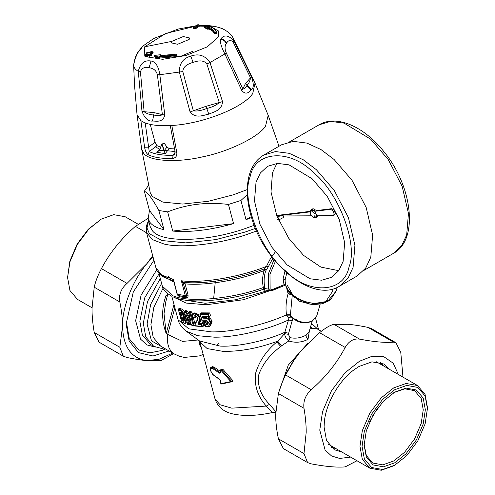 <?xml version="1.0" encoding="UTF-8"?>
<svg xmlns="http://www.w3.org/2000/svg" width="495" height="495" viewBox="0 0 495 495"><rect width="100%" height="100%" fill="white"/><g stroke="black" fill="none" stroke-linecap="round" stroke-linejoin="round"><path stroke-width="0.74" d="M206.025 324.658L207.9 321.787M208.871 320.16L209.954 318.211M207.572 27.683L207.968 28.333L208.785 28.339L208.983 29.075C211.91 30.108 213.586 31.587 214.007 33.505L214.62 33.623L214.304 32.082L213.815 32.769L214.409 32.825L216.154 32.59L216.055 31.847C215.603 29.78 213.797 28.19 210.635 27.083L211.074 26.551L205.035 26.247L207.492 27.708L209.181 27.565C212.163 28.623 213.871 30.127 214.304 32.082L216.631 32.002C215.993 29.818 214.088 28.178 210.907 27.083M158.245 57.036L158.883 57.544L159.631 57.185L159.86 58.051L176.158 56.64L176.777 56.244L176.567 55.446L175.855 55.056L176.003 54.196L176.715 54.586L176.003 54.196L160.776 55.514L160.547 54.815L154.576 55.378L158.202 57.073L159.78 56.442L175.855 55.056L175.929 55.774L176.567 55.446L176.715 54.586L176.003 54.196M193.551 27.98L193.749 28.716L196.032 28.438L199.565 26.111L199.108 25.09L199.355 25.307L195.822 27.64L195.209 27.107L193.694 27.182L197.233 24.849L198.749 24.775L195.209 27.107L195.061 27.906L193.551 27.98L193.694 27.182M210.635 27.083L211.464 27.206L211.074 26.551L211.489 27.299M211.006 26.569L211.408 27.268M205.035 26.247L205.394 26.557L205.035 26.247L204.621 27.015L207.04 28.45L207.968 28.333L208.098 29.162L207.492 27.708L207.04 28.45L207.238 29.186L208.098 29.162M204.596 26.854L204.812 27.751L207.238 29.186M209.181 27.565L208.785 28.339C211.712 29.372 213.388 30.851 213.815 32.769L214.013 33.511M216.154 32.59L216.686 32.243L216.915 33.109L216.365 33.388L216.154 32.59M196.032 28.438L195.822 27.64L195.061 27.906L195.259 28.648M176.01 56.071L180.793 56.288L192.376 51.443M150.808 52.656L152.324 51.87L151.649 51.455L148.686 52.501L148.024 52.099L146.514 52.903L147.176 53.305L145.115 54.939L145.784 55.353L148.741 54.277L149.416 54.71L150.925 53.906L150.251 53.472L150.808 52.656L151.229 53.299L152.738 52.507L153.035 52.167L152.738 52.507L152.324 51.87L153.035 52.167L152.324 51.87L153.035 52.167L152.955 53.312L152.738 52.507M147.287 54.537L147.714 55.168L149.837 55.341L151.643 54.196L151.346 54.543L150.925 53.906L151.643 54.196L150.925 53.906M150.251 53.472L150.969 53.769L151.229 53.299L151.445 54.097L153.233 52.909M151.649 51.455L151.625 51.82L151.649 51.455L152.367 51.752M150.14 52.241L150.115 52.606L150.14 52.241M146.514 52.903L146.198 53.608L146.514 52.903L146.198 53.608L146.867 54.005L147.176 53.305M161.283 55.768L160.547 54.815L161.209 55.434M160.498 54.865L161.141 55.434M160.547 54.815L160.931 55.069M154.576 55.378L155.053 55.632L154.576 55.378L154.254 56.084L157.924 57.797L158.883 57.544L159.093 58.342L158.202 57.073L158.153 58.657L154.446 56.789M154.236 55.929L154.483 56.944M146.619 54.116L146.6 54.481L146.619 54.116M159.545 150.047L161.803 144.478L165.206 153.617L169.216 148.63L174.543 148.884M164.043 143.012L161.803 144.478L162.15 144.348L164.26 150.523L167.032 147.071L164.043 143.012L161.815 144.299L159.526 150.239L164.359 150.802L165.206 153.617L156.76 152.293L159.526 150.239M162.15 144.348L161.803 144.478M164.359 150.802L163.925 150.647M126.225 320.958L129.288 338.803L138.823 349.99L149.898 352.842L162.113 350.411L165.342 349.025M171.715 41.401L171.301 42.855L177.587 44.284L189.17 39.433L189.591 37.979L183.305 36.55L171.715 41.401L144.658 46.827L144.781 55.669M208.983 29.075L208.178 29.131M214.62 33.623L216.365 33.388M216.631 32.002L216.915 33.109M196.837 25.431L197.233 24.849L196.837 25.431L197.233 24.849L197.592 25.158L197.233 24.849M148.741 54.277L148.655 55.842L149.329 56.275L151.557 55.347L151.346 54.543M151.835 54.933L151.557 55.347L151.643 54.196M176.424 55.205L176.925 55.384L176.777 56.244M158.153 58.657L159.05 58.385M159.86 58.051L159.093 58.342M148.655 55.842L146.44 56.783L162.663 59.313L185.897 55.514L207.287 46.833L218.679 36.587L218.431 30.944L211.594 27.126M145.115 54.939L144.806 55.638L145.115 54.939L144.806 55.638L145.474 56.053L145.784 55.353L146.217 55.991L147.714 55.168L147.931 55.972M145.313 56.102L145.041 56.523L145.709 56.937L145.474 56.053L146.217 55.991L146.44 56.783M159.582 149.88L156.76 152.293L159.483 150.164M155.362 146.879L159.829 149.23M164.303 150.474L175.057 151.526M221.067 38.641L220.813 39.062C219.749 41.698 221.104 46.66 224.885 53.949L241.764 90.498C246.498 96.005 249.511 91.328 251.188 89.991L251.615 89.428C253.898 87.875 253.817 83.587 251.386 76.564L233.956 40.807C228.542 35.188 224.241 34.471 221.067 38.641C223.573 39.315 225.404 40.794 226.555 43.071L226.32 43.424C224.693 45.874 224.656 48.974 226.196 52.736L224.885 53.949L209.991 62.549C205.091 55.415 198.687 53.281 190.779 56.127C182.995 58.28 179.202 63.676 179.388 72.313L190.092 111.95C195.729 119.017 203.426 115.131 208.791 114.147C213.815 111.814 221.89 110.67 222.521 101.605L209.991 62.549L206.836 63.917C204.256 60.52 199.671 60.006 193.087 62.389C186.429 64.232 182.995 67.301 182.804 71.583L159.823 74.708C158.48 66.212 155.535 61.646 150.981 61.003C144.497 59.914 140.271 63.354 138.297 71.323L141.997 111.468C144.781 118.379 148.29 121.566 152.528 121.04C155.95 120.941 162.836 123.045 164.81 115.05L159.823 74.708L157.361 74.695C156.284 70.568 153.537 68.26 149.125 67.772C144.218 66.8 141.329 68.223 140.456 72.041L138.297 71.323C135.376 69.69 133.817 67.623 133.625 65.123C135.321 56.783 137.938 51.208 141.477 48.386L142.628 46.245L139.868 49.704L141.737 47.99M245.471 83.537L247.197 85.159C249.022 83.141 250.13 80.691 250.526 77.802L245.471 83.537L242.828 88.951C244.214 89.18 245.557 88.079 246.863 85.635L247.197 85.159L251.615 89.428M251.386 76.564L250.526 77.802L233.324 42.415L233.956 40.807L233.232 38.288C231.561 34.594 227.849 31.346 222.1 28.531L217.132 26.996L211.563 26.025L208.259 25.561L206.607 26.241M233.324 42.415C230.893 39.65 228.634 39.866 226.555 43.071M145.709 56.937L146.427 56.789M140.456 72.041L144.132 111.746C146.675 113.695 149.867 114.778 153.704 114.982C157.552 115.985 160.448 115.861 162.385 114.617L154.186 112.656L141.997 111.468M164.81 115.05L162.385 114.617L157.361 74.695M182.804 71.583L193.328 110.831C196.96 111.387 201.446 110.608 206.786 108.485C212.374 107.124 216.532 105.144 219.279 102.545L206.019 106.314L190.092 111.95M222.521 101.605L219.279 102.545L206.836 63.917M226.196 52.736L242.828 88.951L241.764 90.498M133.619 65.049L134.572 85.678L137.028 114.611L140.865 120.619C146.86 124.734 157.175 126.355 171.815 125.476L176.74 152.293L175.137 151.922L174.815 154.192L173.083 155.337L175.18 152.213M150.257 124.406L155.009 142.207L156.946 145.654L160.658 147.095M167.032 147.071L169.216 148.63M141.477 48.386L139.411 50.366C136.645 52.99 134.714 57.896 133.625 65.086L134.572 85.678M176.74 152.293C177.253 155.764 175.892 157.843 172.644 158.536C161.908 158.703 153.691 157.416 148.005 154.669L149.249 151.594L148.624 147.139L155.009 142.207M148.005 154.669C146.273 153.196 145.134 150.721 144.596 147.244L140.865 120.619M144.596 147.244L148.624 147.139L145.196 122.915M172.644 158.536L173.083 155.337C162.694 155.504 154.749 154.254 149.249 151.594L156.946 145.654M221.042 370.39L220.696 370.415L220.665 372.574L219.588 373.18L212.46 368.453C209.762 368.051 209.874 370.043 212.782 374.437L219.601 379.349L220.615 381.144L220.943 383.656L230.781 381.596L221.042 370.39L221.655 369.876L220.677 369.938L220.696 370.415L220.863 369.536L220.504 370.167L220.448 372.506M184.258 320.568L182.766 319.968L183.948 319.294L182.5 313.886M212.46 368.453L212.924 367.754L211.124 367.315C209.465 368.144 210.053 370.594 212.887 374.659L219.718 379.609L220.454 380.909L220.473 383.043L221.457 383.996L231.938 381.738L221.655 369.876L222.812 369.208L221.791 369.295M220.665 372.574L220.646 372.091L219.997 372.469L212.924 367.754L214.05 367.104L220.485 371.442M230.781 381.596L231.938 381.738L233.182 381.026L222.812 369.208M220.943 383.656L221.587 383.953L220.943 383.656M219.601 379.349L220.021 379.585L219.601 379.349M212.782 374.437L213.265 374.696L212.782 374.437M275.696 412.663L272.646 412.502L266.254 406.079L269.528 404.347L275.727 411.611M247.253 189.597L233.102 194.894L208.271 201.279L182.766 204.051L162.793 202.084L152.132 196.323L150.208 192.611L141.65 149.088L143.593 153.172C148.809 161.296 177.154 162.985 203.154 156.723C229.067 151.482 258.761 136.936 265.549 126.151L268.197 115.341L255.036 83.135L252.716 93.592C243.095 107.83 202.43 123.855 171.815 125.476M318.05 329.385L311.547 323.458M310.421 327.344L311.831 328.352L317.196 328.897L321.335 331.285M294.822 319.3L296.369 319.578M272.646 412.502C257.505 415.812 244.425 416.326 233.405 414.049C223.944 412.106 217.831 407.113 215.059 399.063L220.089 404.768L231.771 408.152L266.254 406.079C257.61 396.285 254.077 385.289 255.655 373.088C259.3 361.084 266.353 350.72 276.81 341.989L277.695 341.197L281.649 345.782L288.789 340.975C295.336 343.06 301.74 342.515 308.001 339.341L306.362 337.448L306.021 335.171L309.01 332.195L312.203 321.187M281.649 345.782L280.752 346.506C270.115 354.432 262.814 363.738 258.86 374.412C257.078 385.351 260.636 395.326 269.528 404.347M311.831 328.352L309.957 328.928M309.363 330.988L308.001 339.341M198.192 339.985L182.457 341.408L167.706 334.428L167.415 339.465L167.867 344.044L169.067 347.985L170.992 351.184L174.234 353.956L160.547 346.061L153.215 337.398L150.901 324.726L153.852 307.284L163.065 288.177M167.892 293.912L165.782 301.783L164.031 313.688L166.19 333.556C161.506 320.939 161.481 308.175 166.11 295.255L167.892 295.719M211.124 367.315L212.318 366.628L214.05 367.104M180.743 312.382L182.086 312.945L181.461 312.636L182.958 314.393L184.369 319.671L183.763 321.28L184.27 320.438M183.763 321.28L182.141 320.593L182.766 319.968M247.333 194.578L240.923 200.456L228.436 204.441C206.805 201.805 186.541 204.287 167.638 211.885L158.858 210.505C155.733 204.769 153.097 200.45 150.95 197.554C148.55 194.244 146.347 192.14 144.336 191.231L148.568 185.359M163.975 229.699C157.497 228.189 152.924 225.887 150.263 222.787L148.172 218.883L149.453 210.424L163.975 229.699L158.858 210.505M149.453 210.424L144.336 191.231M251.54 217.621L246.04 219.656L251.25 216.643M246.04 219.656L240.923 200.456M233.553 223.635C210.592 230.026 190.321 232.508 172.761 231.078L233.553 223.635L228.436 204.441M167.638 211.885L172.761 231.078M306.021 335.171C300.719 338.005 295.36 338.821 289.946 337.615L288.418 334.342L288.659 333.284L284.835 332.256L284.594 333.661L277.695 341.197C258.223 348.276 239.957 351.667 222.905 351.351L207.151 348.573L199.776 341.754L199.293 340.764M288.418 334.342L284.594 333.661C284.891 336.489 286.289 338.927 288.789 340.975L289.946 337.615M254.207 225.33L243.689 229.098C205.252 242.111 161.419 242.884 152.373 230.713L150.282 226.809L148.172 218.883M292.885 318.217L288.659 333.284M291.14 316.676L288.907 317.982L288.511 319.925C267.77 329.88 235.181 337.472 214.446 337.175L197.765 335.721L186.126 331.124L199.596 341.012L219.972 346.079C237.179 347.088 266.248 340.894 284.835 332.256L288.511 319.925L292.378 320.896M288.635 317.945L286.531 315.197L290.472 315.129L291.221 316.738L290.268 316.596L288.635 317.945L292.26 317.858M175.892 311.528L176.888 315.278M184.406 311.213L182.5 309.468L179.759 308.206L178.454 308.985L178.466 309.765L181.708 321.911L184.858 323.34M181.776 322.127L184.505 323.353L185.743 323.303L186.169 320.141L184.765 314.863L181.337 310.136L178.571 308.892M178.454 308.985L178.466 309.765L180.991 310.885L182.5 309.468M187.518 317.617L186.491 315.773L188.818 324.485L189.752 324.868L190.891 324.213L190.643 323.278M190 313.273L191.794 311.918L189.802 311.553L188.657 312.215L188.75 313.044L190 313.273L193.242 325.419L191.843 325.166L186.491 315.773M187.729 324.442L189.752 324.868M188.818 324.485L187.692 324.182L184.456 312.036L184.388 311.225L184.456 312.036L185.712 312.37L186.225 311.664L184.388 311.225M190.464 319.473L188.651 312.221L190.662 312.568L194.189 325.772L193.242 325.419M184.443 311.188L185.588 310.526L187.37 311.009L186.269 311.646L189.498 317.388M191.973 325.463L193.892 325.815L195.315 325.122M192.642 317.357C192.437 314.95 192.815 313.638 193.768 313.422L195.352 313.187L196.472 313.558L198.773 315.464L199.943 317.536L200.289 320.067L198.681 323.204L198.978 323.656L201.731 323.86L201.069 324.602L201.539 326.36L195.024 325.698L195.284 323.841L197.777 319.85L197.777 319.182L197.777 319.85C199.398 317.301 193.7 313.514 194.09 317.295L194.968 317.642L195.346 316.088C197.097 316.491 197.864 317.561 197.654 319.294L195.185 323.309L194.931 325.939M192.691 317.4L194.968 317.642L196.119 316.973L196.063 316.113M194.09 317.295L192.734 317.116C191.398 310.08 202.078 316.454 199.108 321.199L197.938 323.018L198.743 324.429L201.069 324.602M201.49 319.355L199.844 322.53L198.681 323.204L197.938 323.018M199.844 322.53L200.11 323L198.978 323.656L198.743 324.429M201.539 326.36L202.251 326.719L194.981 325.982M203.136 324.194L203.624 326.007L202.418 326.7L201.669 323.897M204.658 316.503L203.563 317.406L205.208 317.431L205.035 318.205C207.399 318.421 209.063 319.776 210.016 322.27L210.059 322.443C209.069 327.653 206.588 327.777 202.628 322.82L202.356 322.022L203.501 321.36L205.976 321.441L204.757 322.245L207.714 323.817M205.976 321.441L204.2 322.87L202.628 322.82L202.269 322.245M211.996 321.329L210.684 322.09L210.691 324.807L209.366 326.44L210.585 325.735L211.996 321.329C210.913 318.52 209.038 316.998 206.372 316.757L205.208 317.431C207.795 317.716 209.62 319.263 210.684 322.09L210.016 322.27M202.356 322.022L204.819 322.109M204.2 322.87C206.526 325.506 207.912 325.37 208.37 322.468L205.499 319.956L201.849 320.129M201.824 319.863L200.091 313.527L201.23 312.859L209.756 312.914L208.445 313.7L209.181 316.46L202.362 316.126L203.216 316.46L203.482 317.462L202.907 318.167L205.035 318.205M208.445 313.7L207.912 314.387L200.345 314.319L200.091 313.527L208.568 313.601M203.216 316.46L209.317 316.41L210.505 315.723L209.756 312.914M187.085 297.916L179.283 296.691L178.144 295.558L186.9 296.938L187.939 297.563L187.085 297.916L186.553 297.155L186.9 296.938L186.702 295.329L188.075 295.107L187.939 297.563M179.283 296.691L178.144 295.558L186.374 297.062L185.291 295.546L186.702 295.329L183.249 283.258L183.948 282.385L181.356 280.776L183.249 283.258M275.282 251.949L270.344 258.817L267.405 264.404L266.582 266.347L268.166 267.022L266.199 270.115L264.522 268.785L266.582 266.347C240.094 277.07 202.108 283.505 181.356 280.776L185.291 295.546L177.414 294.308L178.714 295.923M177.198 293.838L173.473 279.539L161.822 275.127L155.944 267.857C156.426 270.932 159.044 274.026 163.789 277.138L173.646 281.135L173.473 279.539L173.126 280.684L173.696 281.339M173.9 281.791L177.105 294.104L178.559 295.868M187.135 322.406L185.743 323.303M187.37 311.009L188.756 313.49M191.794 311.918L192.617 314.999M193.279 317.487L194.962 323.798M200.444 315.451L194.894 312.772L193.768 313.422M201.731 323.86L202.876 323.198L200.11 323M208.079 323.359L206 321.527M204.72 316.738L206.372 316.757M289.47 293.158L288.096 293.677L290.701 294.624M266.112 289.909C264.243 290.472 263.328 290.256 263.352 289.253L263.334 287.539C262.164 281.971 262.406 276.328 264.045 270.61L265.611 271.118C263.953 276.625 263.674 282.045 264.788 287.391L264.936 289.99L270.425 290.85L271.947 290.689L285.522 285.046M188.075 295.107L185.068 283.845L183.695 284.068M178.342 296.06L177.847 295.391M185.068 283.845L183.948 282.385C204.157 284.563 239.135 278.654 264.522 268.785L264.045 270.61C239.054 280.219 204.955 285.937 185.068 283.845M286.531 315.197L286.5 314.801C285.516 307.822 286.048 300.781 288.096 293.677L286.778 288.727M186.157 331.143C181.783 327.739 179.091 323.934 178.076 319.727L188.688 328.829L211.65 331.904C232.613 332.182 265.196 324.739 286.5 314.801L290.441 314.678L290.472 315.129C292.848 318.372 296.301 320.587 300.83 321.769C305.396 322.796 309.375 322.387 312.766 320.543L316.85 315.612L312.37 321.088C304.617 324.392 297.563 322.944 291.221 316.738M292.174 296.134L290.441 314.678M264.695 289.396L263.352 289.253C232.39 300.632 188.657 304.487 173.813 297.149L177.161 298.9L205.239 303.274L235.62 299.766L268.216 290.503M263.389 288.356L268.624 289.136L268.284 274.088L274.032 259.578M171.845 296.282C165.893 292.873 162.725 289.507 162.348 286.172L172.6 295.602C187.63 303.039 232.006 299.091 263.334 287.539L264.788 287.391M272.931 258.198L268.166 267.022M265.611 271.118L266.199 270.115M271.947 290.689L271.947 289.693L270.14 288.913L268.624 289.136L270.425 290.85M271.947 289.693L284.05 284.718L285.448 284.687M270.14 288.913L269.973 274.187L275.944 260.036M285.318 284L284.05 284.718L283.06 279.025L284.922 271.211M283.06 279.025L285.213 279.545L285.077 281.092M286.784 272.894L285.213 279.545C283.06 295.744 313.471 310.074 328.711 300.044L336.068 291.159L330.92 299.159L327.987 301.3L322.394 303.707L312.537 304.716L299.574 301.238L288.764 292.199L286.073 286.958L285.077 281.018M169.086 350.986L153.017 355.992L138.513 352.65L129.102 340.888L126.145 324.107L133.285 291.976L153.908 260.24M148.048 218.363L135.407 226.345C121.12 238.726 109.797 252.815 101.432 268.612C97.905 275.245 95.504 281.432 94.223 287.187L92.014 308.564C91.99 315.668 92.726 323.643 94.223 332.492L119.821 347.267L122.543 326.186C122.537 318.805 121.628 310.73 119.821 301.969C118.645 294.791 121.046 288.604 127.029 283.394L146.737 263.829L152.701 255.698M119.821 347.267L123.28 356.159L99.062 342.181L94.223 332.492M173.665 353.628L161.005 360.558L146.737 360.614L159.037 359.283L172.699 353.071M152.974 256.732L146.737 263.829C132.394 281.036 122.067 307.655 122.543 326.186C123.193 346.884 131.262 358.355 146.737 360.614C141.199 360.113 134.628 359.085 127.029 357.52L123.28 356.159M101.308 219.099L88.228 229.303L77.146 244.103L69.863 261.1L67.574 277.528L69.937 261.824L77.449 244.283L88.89 229.006L101.308 219.099L113.726 214.663L125.161 216.736L138.025 224.161M92.014 307.779L77.455 299.37L69.937 290.503L67.574 277.528M335.647 448.439L331.427 447.629M380.544 362.55L383.359 365.805M389.534 369.369L383.829 363.998L371.955 361.851L359.067 366.455L354.197 369.66C339.304 380.302 326.18 403.041 324.411 421.257L324.07 427.092L326.527 440.544L334.323 449.745L341.828 452.009M307.599 462.578L303.992 453.599L306.201 432.228C306.226 425.125 305.489 417.149 303.992 408.301L278.4 393.519L275.678 414.6C275.678 421.981 276.587 430.056 278.4 438.824L283.381 448.594L307.599 462.578L311.2 463.858C325.487 466.575 336.817 467.589 345.176 466.89L356.975 460.752M395.938 342.732L393.568 342.169L367.971 327.393L371.72 328.754L395.938 342.732L400.777 352.421L402.986 377.134M303.992 408.301C303.07 401.272 305.471 395.078 311.2 389.726C325.487 377.345 336.817 363.256 345.176 347.453C348.882 341.08 353.69 338.308 359.593 339.137C373.88 341.853 385.203 342.868 393.568 342.169M367.971 327.393C360.372 325.828 353.801 324.8 348.263 324.299L333.995 324.355C330.549 324.949 325.741 327.721 319.584 332.677L299.871 352.242L293.919 360.354L285.603 374.944C282.336 381.719 279.935 387.913 278.4 393.519M285.999 374.14L293.9 360.391M425.335 409.798L423.188 398.036L416.375 389.992L405.999 388.111L394.738 392.133L383.476 401.117L373.1 414.971L366.288 430.885L364.141 445.129L366.288 456.897L373.106 464.941L383.476 466.816L394.738 462.794L405.999 453.81L416.375 439.956L423.188 424.042L425.335 409.798M394.212 392.442L404.842 388.822L414.587 390.666L421.171 398.438L423.244 409.798L421.171 423.559L414.587 438.923L404.57 452.306L393.692 460.981L382.814 464.867L372.797 463.054L366.325 455.536L364.147 444.516M427.426 408.592L425.137 423.813L417.854 440.81L406.772 455.617L394.738 465.213L382.709 469.507L371.621 467.503L364.345 458.908L362.049 446.335L364.345 431.12L371.621 414.117L382.709 399.317L394.738 389.72L406.772 385.419L417.854 387.43L425.131 396.025L427.426 408.592M369.629 421.771L377.252 408.567M427.426 407.385L425.063 394.41L417.545 385.543L406.11 383.47L393.692 387.907L381.274 397.813L369.839 413.09L362.328 430.631L359.958 446.335L362.328 459.311L369.839 468.177L381.274 470.25L393.692 465.814M369.839 468.177L328.6 444.361M376.299 361.74L417.545 385.543M283.456 215.987L283.319 217.553L279.025 219.805C278.71 217.775 277.992 217.126 276.872 217.843C277.194 219.873 277.912 220.529 279.025 219.805M281.618 214.873L282.323 214.787M279.656 216.012L276.872 217.843M314.35 217.831L316.088 217.769L317.072 215.764L333.463 215.498L334.175 214.081L333.061 210.889L330.592 209.342L315.358 211.217L311.961 209.323L311.33 209.527L310.408 211.006M318.112 215.758L317.208 217.126L316.088 217.769M311.33 209.527L313.088 208.673L316.484 210.573L315.358 211.217M310.346 211.835L276.383 216.03L310.829 215.808M314.572 217.732L315.692 217.082L316.509 215.09L314.795 211.291L311.726 210.214L310.606 210.864L310.136 214.453L313.948 217.911L314.572 217.732L315.037 214.143L311.225 210.678L310.606 210.864M310.105 211.359L277.509 215.381L276.383 216.03M316.484 210.573L331.712 208.692L330.592 209.342M333.463 215.498L334.583 214.849L335.294 213.438L334.181 210.245L331.712 208.692M256.026 182.253L260.333 173.009L267.535 166.326L277.46 163.387L289.061 164.86L312.06 178.738L327.214 196.323L339.193 219.328L344.656 242.742L343.122 261.372L338.809 270.617L331.607 277.299L321.682 280.232L310.08 278.765L287.081 264.887L271.928 247.302L259.949 224.297L254.486 200.883L256.026 182.253M276.853 163.437L272.498 172.743L271.006 191.905L276.878 215.969M276.897 216.03L288.771 238.324L303.559 255.377L320.878 267.102L338.766 270.672M339.49 286.197L357.198 275.969L365.706 268.073L370.805 257.153L372.624 235.131L366.164 207.461L352.007 180.273L334.094 159.489L321.026 149.583L306.919 143.092L293.207 141.353L281.482 144.825L263.773 155.053C256.794 159.198 251.986 165.8 249.35 174.859C245.848 187.617 246.727 202.337 251.98 219.019C265.555 264.738 313.143 303.076 339.49 286.197L347.997 278.301L353.096 267.374L354.915 245.353L348.455 217.689L334.298 190.501L316.385 169.717L303.317 159.805L289.21 153.314L275.498 151.575L263.773 155.053M198.749 24.775L199.355 25.307M150.053 56.152L149.416 54.71L149.329 56.275M148.686 52.501L149.41 52.798M148.024 52.099L148.005 52.464L148.024 52.099L148.748 52.402M159.78 56.442L159.631 57.185L175.929 55.774L176.158 56.64M214.007 33.505L213.815 32.769M146.433 54.475L146.198 53.608M176.925 55.384L176.715 54.586M156.686 269.911L141.087 295.169L135.636 320.673L140.561 339.149L146.922 344.91L155.263 347.106M205.654 26.223L199.565 26.111M194.702 26.421L165.726 33.425L144.658 46.827M226.32 43.424C225.163 41.172 223.325 39.718 220.813 39.062M211.563 26.025L212.442 26.062C212.052 26.192 214.341 25.82 222.1 28.537M145.041 56.523L144.806 55.638M149.125 67.772L150.981 61.003M154.186 112.656L152.528 121.04M193.087 62.389L190.779 56.127M206.019 106.314L208.791 114.147M165.664 349.012L163.715 349.043L153.71 346.314L150.257 344.322L142.35 334.979L139.85 321.323L144.689 297.872L159.05 273.809M246.863 85.635L251.188 89.991M153.71 346.314L145.802 336.977L143.309 323.315L147.522 301.498L160.3 278.512M141.657 149.088L137.028 114.611M294.098 359.58L298.157 354.426L294.098 359.58L285.634 374.251M161.599 283.363L150.659 304.431L147.102 324.021L151.482 340.838L164.618 348.406M307.81 343.338L288.3 365.081L278.537 393.005M219.588 373.18L221.135 371.813M219.229 372.976L219.644 372.265M222.67 383.774L232 381.713M220.628 383.272L220.64 382.796M220.615 381.144L220.628 380.667L220.615 381.144M182.884 319.912L180.861 312.326M310.563 326.842L312.345 328.265M174.141 303.887L166.19 333.556L167.706 334.428L175.013 307.154M276.81 341.989L280.752 346.506M201.323 347.577L200.129 346.079L199.578 344.099L199.658 341.061M182.141 320.593L179.833 311.949M184.233 323.031C185.365 323.285 185.724 322.375 185.309 320.308L183.905 315.024L180.991 310.885M185.712 312.37L191.07 321.756M202.362 316.126L202.907 318.167M207.912 314.387L208.383 316.138M294.148 319.436L301.164 322.715L306.015 322.876M185.309 320.308L186.485 319.962M183.905 315.024L185.074 314.684M188.267 319.114L189.795 324.844M195.315 323.179L195.284 323.841L195.315 323.179M201.019 320.704L199.844 321.379L199.108 321.199M212.046 321.496L210.059 322.443M208.277 322.158L208.37 322.468L208.277 322.158M208.234 321.991L208.321 322.301L208.234 321.991M168.319 276.346L170.398 278.339L171.14 280.151M255.426 228.381L245.087 232.056L215.764 239.599L185.637 242.872L162.051 240.545L149.453 233.751L146.966 227.954L148.655 220.714M256.565 231.023L246.052 234.766C218.085 244.363 181.547 248.478 164 244.01L152.342 239.592L146.464 232.322M280.993 286.921L243.515 299.71L206.155 304.784L186.064 303.058L173.386 296.975M173.9 282.082L159.811 274.193M287.094 285.002L294.203 297.427L310 304.227L325.747 301.641L332.739 291.097L332.689 288.987M94.223 287.187L119.821 301.969M135.407 226.345L146.594 232.805M101.432 268.612L127.029 283.394M398.339 374.449L393.216 363.2L383.903 356.746L371.931 356.332L359.549 361.208L344.904 372.89L331.415 390.908L322.554 411.605L319.764 430.13L325.091 450.029L331.551 455.969L339.663 458.438L350.627 457.089M303.992 453.599L278.4 438.824M311.2 389.726L285.603 374.944M345.176 347.453L319.584 332.677M359.593 339.137L333.995 324.355M349.055 266.768C344.248 292.997 309.233 295.193 285.38 270.759C260.265 250.705 240.855 199.064 250.086 176.857C254.894 150.629 289.909 148.432 313.762 172.86C338.877 192.914 358.287 244.561 349.055 266.768M289.6 141.824L319.071 124.808L330.573 121.399L344.013 123.107L370.675 139.188L388.235 159.576L402.126 186.238L408.455 213.376L406.673 234.97L401.674 245.687L393.327 253.428L363.856 270.443M211.94 27.788L211.21 26.526L205.128 26.223L204.559 26.953L204.763 27.708M199.64 26.012L198.829 24.75L197.047 24.899L193.471 27.256L193.446 28.661M151.68 54.24L150.765 53.479M153.283 52.971L152.85 51.895M152.825 51.876L151.581 51.437L149.193 52.507L147.956 52.086L146.446 52.891L146.384 54.407M176.925 55.335L176.053 54.122M176.047 54.122L161.042 55.626M161.5 55.935L160.658 54.728L154.731 55.298L154.205 56.028L154.428 56.869M146.91 54.066L145.041 54.926L144.992 56.455M158.635 151.185L159.489 150.096L161.747 144.348L164.099 142.919M151.687 54.252L151.885 55.001M212.442 26.062L208.259 25.561L199.522 25.567M139.602 50.088L139.868 49.704M195.519 25.882L178.039 29.075L153.747 38.486L142.628 46.245M233.232 38.288L255.043 83.141M175.137 151.922L170.175 124.981M213.654 298.634L215.35 281.203M279.001 146.26L268.197 115.341M218.592 343.171L217.515 344.638M220.863 369.53L221.995 368.88M184.313 320.55L182.785 314.603L181.733 312.958L180.285 312.351M215.059 399.063L199.776 341.754M315.569 318.242L318.625 329.719M174.234 353.956L179.252 356.221L184.301 357.421L199.38 355.924L203.16 354.463M181.702 322.041L178.361 309.511M187.011 316.862L191.868 325.388M184.282 311.695L187.661 324.374M188.533 312.654L190.6 320.414M202.282 322.332C204.15 326.217 206.514 327.591 209.373 326.44M208.104 322.375L207.696 323.829M208.098 322.375L208.055 322.202C208.123 321.651 207.374 321.014 205.809 320.296L201.731 320.185M200.017 313.83L201.7 320.16M155.944 267.857L146.464 232.328L146.421 225.844L148.593 220.467M162.354 286.209L158.74 272.64M178.082 319.745L171.821 296.27M320.147 304.246L316.85 315.612M337.157 287.397L336.068 291.159M394.738 392.133L393.692 392.739M319.071 124.808C336.662 114.265 364.456 126.701 384.157 151.99C412.7 186.64 418.85 240.032 393.327 253.428"/></g></svg>
